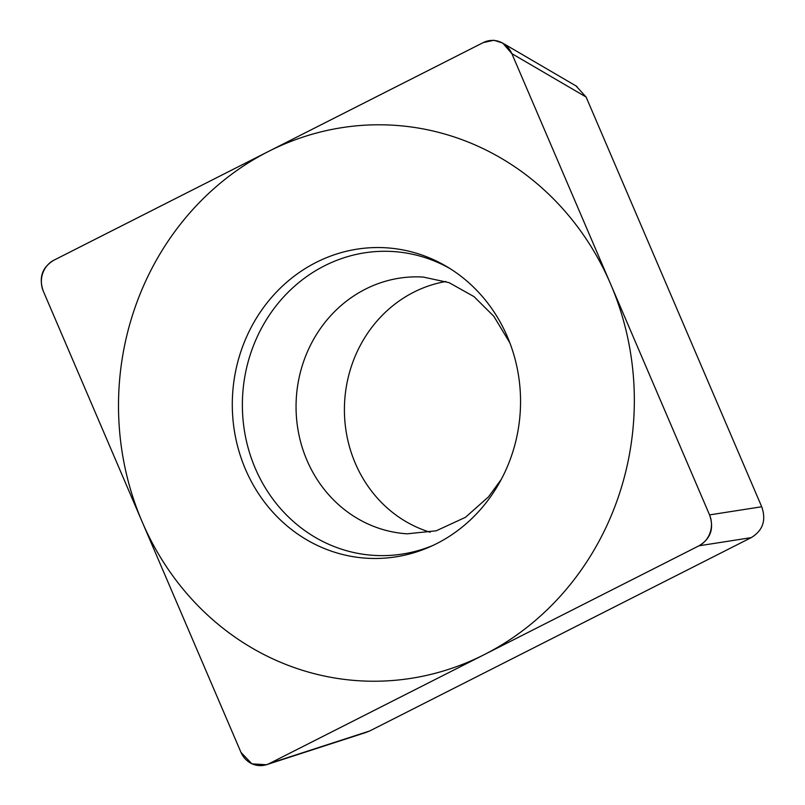 <?xml version="1.0" encoding="UTF-8"?>
<svg xmlns="http://www.w3.org/2000/svg" width="805" height="805" viewBox="0 0 805 805"><rect width="100%" height="100%" fill="white"/><g stroke="black" fill="none" stroke-linecap="round" stroke-linejoin="round"><path stroke-width="1.21" d="M511.859 53.643L502.723 43.037L493.898 40.25L483.332 42.564L53.834 260.236C42.102 267.341 38.59 277.634 43.289 291.128L240.977 752.373L251.925 763.875L266.505 764.75L269.514 763.462L699.012 545.79C710.735 538.686 714.256 528.392 709.557 514.898L511.859 53.643L586.11 97.033L761.711 506.758C766.41 520.241 762.899 530.535 751.166 537.649L699.012 545.79M507.351 336.661A155.516 144.085 93.6 0 1 430.071 546.756A155.516 144.085 93.6 0 1 245.495 469.365A155.516 144.085 93.6 0 1 278.933 289.508A155.516 144.085 93.6 0 1 447.59 267.089A155.516 144.085 93.6 0 1 507.351 336.661M576.018 85.934L586.11 97.033M751.166 537.649L369.656 730.99L364.806 732.842M430.172 532.236A128.629 119.17 93.6 0 1 355.327 463.358A128.629 119.17 93.6 0 1 445.869 281.509M450.347 268.79A152.226 141.026 -86.4 0 0 286.872 293.523A152.226 141.026 -86.4 0 0 255.296 468.399A152.226 141.026 93.6 0 0 433.02 545.408M142.133 521.751A278.299 257.831 -86.4 0 0 484.258 654.626A278.299 257.831 -86.4 0 0 610.713 284.276A278.299 257.831 -86.4 0 0 268.578 151.4A278.299 257.831 -86.4 0 0 142.133 521.751M511.93 53.804A23.385 21.665 -86.4 0 0 483.181 42.635L53.975 260.156A23.385 21.665 -86.4 0 0 43.349 291.279L240.916 752.222A23.385 21.665 -86.4 0 0 269.665 763.382L698.861 545.86A23.385 21.665 -86.4 0 0 709.487 514.747L511.93 53.804M369.656 730.99L269.514 763.462M761.711 506.758L709.557 514.898M501.284 479.377L488.544 496.816L465.491 517.293L436.28 530.787L407.209 533.816A128.629 119.17 93.6 0 1 306.967 460.319A128.629 119.17 -86.4 0 1 423.299 277.071L449.099 282.656L474.065 296.663L493.868 316.345L509.837 342.819M576.944 86.477L504.483 44.124M366.637 732.238L267.441 764.398"/></g></svg>
